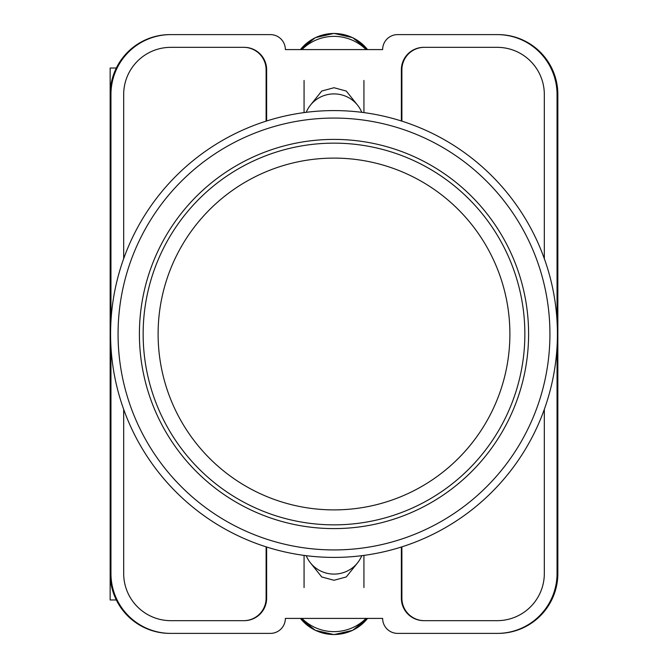 <?xml version="1.0" encoding="UTF-8"?>
<svg xmlns="http://www.w3.org/2000/svg" width="668" height="668" viewBox="0 0 668 668"><rect width="100%" height="100%" fill="white"/><g stroke="black" fill="none" stroke-linecap="round" stroke-linejoin="round"><path stroke-width="1" d="M310.528 562.949L321.726 576.952L334 580.275L346.274 576.952L357.472 562.949M357.472 105.051L346.274 91.048L334 87.725L321.726 91.048L310.528 105.051M557.045 346.934L557.045 573.511A59.878 59.878 0 0 1 497.167 633.389L397.619 633.389A14.972 14.972 0 0 1 382.647 618.418L285.353 618.418A14.972 14.972 0 0 1 270.381 633.389L170.833 633.389A59.878 59.878 0 0 1 110.955 573.511L110.955 346.934M110.955 321.066L110.955 94.489A59.878 59.878 0 0 1 170.833 34.611L270.381 34.611A14.972 14.972 0 0 1 285.353 49.582L382.647 49.582A14.972 14.972 0 0 1 397.619 34.611L497.167 34.611A59.878 59.878 0 0 1 557.045 94.489L557.045 321.066M544.32 409.375L544.32 573.511A47.152 47.152 0 0 1 497.167 620.664L423.813 620.664A22.453 22.453 0 0 1 401.359 598.211L401.359 547.017M266.641 547.017L266.641 598.211A22.453 22.453 0 0 1 244.187 620.664L170.833 620.664A47.152 47.152 0 0 1 123.68 573.511L123.68 409.375M544.32 258.625L544.32 94.489A47.152 47.152 0 0 0 497.167 47.336L423.813 47.336A22.453 22.453 0 0 0 401.359 69.789L401.359 120.983M266.641 120.983L266.641 69.789A22.453 22.453 0 0 0 244.187 47.336L170.833 47.336A47.152 47.152 0 0 0 123.68 94.489L123.68 258.625M170.833 34.611L170.031 34.611A59.878 59.878 0 0 0 110.153 94.489L110.153 573.511A59.878 59.878 0 0 0 170.031 633.389L170.833 633.389M497.167 633.389L497.969 633.389A59.878 59.878 0 0 0 557.847 573.511L557.847 94.489A59.878 59.878 0 0 0 497.969 34.611L497.167 34.611M497.727 34.611A59.878 59.878 0 0 1 557.605 94.489L557.605 573.511A59.878 59.878 0 0 1 497.727 633.389M170.273 633.389A59.878 59.878 0 0 1 110.395 573.511L110.395 94.489A59.878 59.878 0 0 1 170.273 34.611M243.812 47.336A22.453 22.453 0 0 1 266.265 69.789L266.265 121.1M401.735 121.1L401.735 69.789A22.453 22.453 0 0 1 424.188 47.336M266.265 546.9L266.265 598.211A22.453 22.453 0 0 1 243.812 620.664M401.735 546.9L401.735 598.211A22.453 22.453 0 0 0 424.188 620.664M266.106 546.85L266.106 598.211A22.453 22.453 0 0 1 243.653 620.664M424.347 620.664A22.453 22.453 0 0 1 401.894 598.211L401.894 546.85M243.653 47.336A22.453 22.453 0 0 1 266.106 69.789L266.106 121.15M401.894 121.15L401.894 69.789A22.453 22.453 0 0 1 424.347 47.336M306.228 555.684A29.935 29.392 0 0 0 334 574.096A29.935 29.392 0 0 0 361.772 555.684M366.064 618.418A44.906 44.08 180 0 1 301.936 618.418M306.228 112.316A29.935 29.392 0 0 1 334 93.904A29.935 29.392 0 0 1 361.772 112.316M366.064 49.582A44.906 44.08 180 0 0 301.936 49.582M110.153 547.1L110.153 599.973L116.324 599.973M116.324 68.027L110.153 68.027L110.153 120.9M334 110.587A223.413 223.413 0 0 1 557.413 334A223.413 223.413 0 0 1 334 557.413A223.413 223.413 0 0 1 110.587 334A223.413 223.413 0 0 1 334 110.587A223.413 223.413 0 0 0 110.587 334A223.413 223.413 0 0 0 334 557.413M334 139.403A194.597 194.597 0 0 0 139.403 334A194.597 194.597 0 0 0 334 528.597A194.597 194.597 0 0 0 528.597 334A194.597 194.597 0 0 0 334 139.403M334 143.144A190.856 190.856 0 0 1 524.856 334A190.856 190.856 0 0 1 334 524.856A190.856 190.856 0 0 1 143.144 334A190.856 190.856 0 0 1 334 143.144A190.856 190.856 0 0 0 143.144 334A190.856 190.856 0 0 0 334 524.856M300.458 618.418A42.502 41.725 0 0 0 367.542 618.418M300.458 49.582A42.502 41.725 0 0 1 367.542 49.582M334 549.931A215.931 215.931 0 0 0 549.931 334A215.931 215.931 0 0 0 334 118.069A215.931 215.931 0 0 0 118.069 334A215.931 215.931 0 0 0 334 549.931M334 509.893A175.893 175.893 0 0 0 509.893 334A175.893 175.893 0 0 0 334 158.107A175.893 175.893 0 0 0 158.107 334A175.893 175.893 0 0 0 334 509.893M304.065 555.4L304.065 587.548M363.935 555.4L363.935 587.548M300.441 618.418L315.338 630.341L334 634.6L352.662 630.341L367.559 618.418M363.935 112.6L363.935 80.452M304.065 112.6L304.065 80.452M300.441 49.582L315.338 37.658L334 33.4L352.662 37.658L367.559 49.582"/></g></svg>
